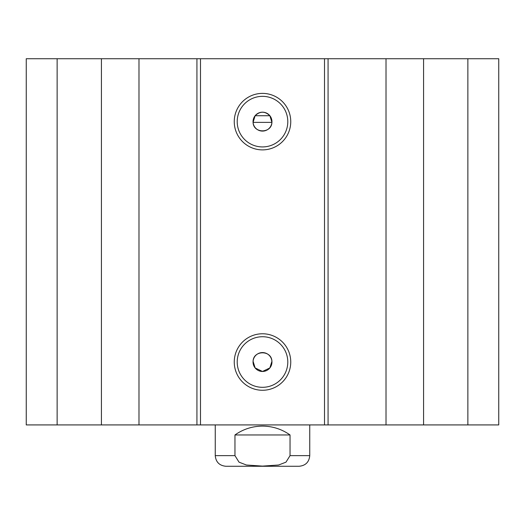 <?xml version="1.0" encoding="UTF-8"?>
<svg xmlns="http://www.w3.org/2000/svg" width="525" height="525" viewBox="0 0 525 525"><rect width="100%" height="100%" fill="white"/><g stroke="black" fill="none" stroke-linecap="round" stroke-linejoin="round"><path stroke-width="0.79" d="M57.133 58.734L26.25 58.734L26.25 424.922L498.75 424.922L498.75 58.734L57.133 58.734L57.133 424.922M255.124 115.73C260.039 111.064 264.961 111.064 269.876 115.73L255.124 115.73L253.076 122.377C253.398 133.658 271.602 133.658 271.924 122.377L253.076 122.377A9.45 9.45 0 0 1 262.126 112.193A9.45 9.45 0 0 1 271.95 121.636A9.45 9.45 0 0 1 262.874 131.079A9.45 9.45 0 0 1 253.076 122.377M269.876 115.73L271.924 122.377M271.924 361.279C271.602 349.998 253.398 349.998 253.076 361.279A9.45 9.45 0 0 1 262.874 352.577A9.45 9.45 0 0 1 271.95 362.02A9.45 9.45 0 0 1 262.126 371.464A9.45 9.45 0 0 1 253.076 361.279L255.124 367.927L262.5 371.47L269.876 367.927L271.924 361.279M287.798 121.636A25.298 25.298 0 0 1 249.854 143.542A25.298 25.298 0 0 1 249.854 99.73A25.298 25.298 0 0 1 287.798 121.636M290.752 121.636A28.252 28.252 0 0 0 248.377 97.171A28.252 28.252 0 0 0 248.377 146.101A28.252 28.252 0 0 0 290.752 121.636M324.516 58.734L324.516 424.922M200.484 58.734L200.484 424.922M290.752 362.02A28.252 28.252 0 0 0 248.377 337.555A28.252 28.252 0 0 0 248.377 386.485A28.252 28.252 0 0 0 290.752 362.02M287.798 362.02A25.298 25.298 0 0 1 249.854 383.926A25.298 25.298 0 0 1 249.854 340.115A25.298 25.298 0 0 1 287.798 362.02M101.423 58.734L101.423 424.922M138.981 58.734L138.981 424.922M196.927 58.734L196.927 424.922M328.072 58.734L328.072 424.922M386.019 58.734L386.019 424.922M423.577 58.734L423.577 424.922M467.867 58.734L467.867 424.922M234.957 434.962C243.213 429.148 252.4 426.195 262.5 426.103C272.6 426.195 281.787 429.148 290.043 434.962L290.043 455.634L285.974 462.164L278.618 465.006L262.5 466.115L246.382 465.006L239.026 462.164L234.957 455.634L234.957 434.962L290.043 434.962M234.957 455.634L215.25 455.634C215.88 462.092 219.424 465.636 225.881 466.266L299.119 466.266C305.576 465.636 309.12 462.092 309.75 455.634L290.043 455.634M309.75 455.634L309.75 424.922M215.25 455.634L215.25 424.922"/></g></svg>
